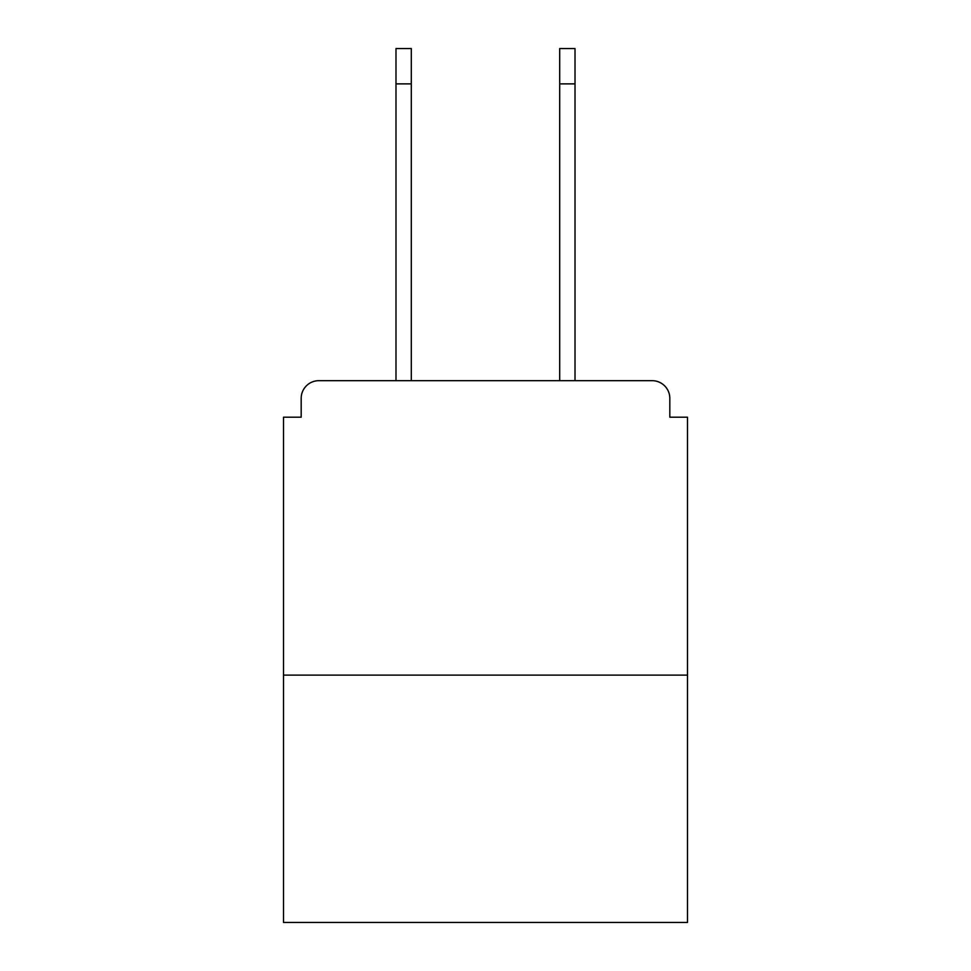 <?xml version="1.0" encoding="UTF-8"?>
<svg xmlns="http://www.w3.org/2000/svg" width="971" height="971" viewBox="0 0 971 971"><rect width="100%" height="100%" fill="white"/><g stroke="black" fill="none" stroke-linecap="round" stroke-linejoin="round"><path stroke-width="1.46" d="M669.82 417.19L669.82 398.341L669.82 417.19L687.492 417.19L687.492 922.45L283.508 922.45L283.508 417.19L301.18 417.19L301.18 398.341L301.18 417.19M687.492 675.124L283.508 675.124M669.82 398.341A17.672 17.672 0 0 0 652.148 380.681L318.852 380.681A17.672 17.672 0 0 0 301.18 398.341M575.014 380.681L652.148 380.681L575.014 380.681L575.014 83.882L559.697 83.882L559.697 48.55L575.014 48.55L575.014 83.882M395.986 380.681L318.852 380.681L395.986 380.681L395.986 48.55L411.303 48.55L411.303 83.882L395.986 83.882M411.303 380.681L411.303 83.882M559.697 380.681L559.697 83.882"/></g></svg>

